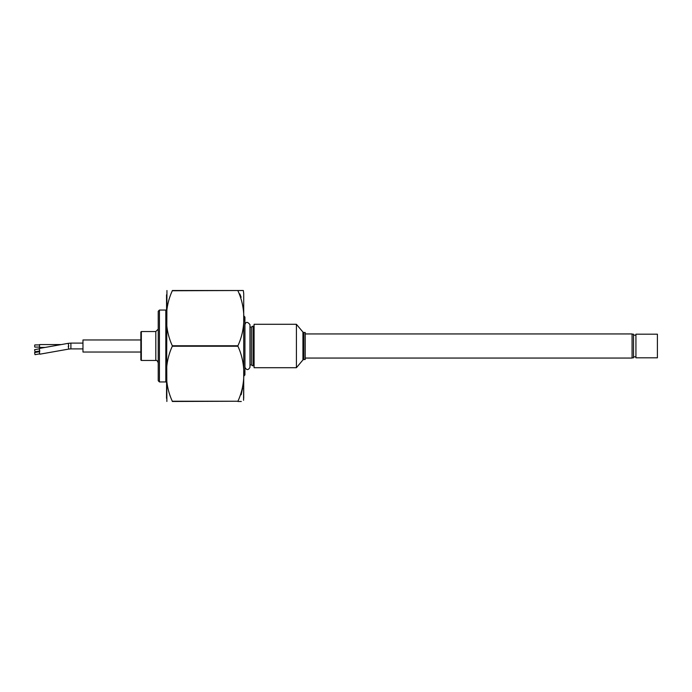 <?xml version="1.0" encoding="UTF-8"?>
<svg xmlns="http://www.w3.org/2000/svg" width="692" height="692" viewBox="0 0 692 692"><rect width="100%" height="100%" fill="white"/><g stroke="black" fill="none" stroke-linecap="round" stroke-linejoin="round"><path stroke-width="1.04" d="M243.575 400.27L243.714 376.154L244.916 374.943L244.916 317.057L243.714 315.846L243.714 296.064M239.839 293.918L241.153 297.24M166.867 401.481L166.521 294.835M166.521 398.341L166.954 290.519M172.308 401.239L237.918 401.239L172.308 401.481C164.402 401.481 164.402 401.481 172.308 401.481C164.402 401.481 164.402 401.481 172.308 401.481L172.308 401.239C164.411 384.224 164.393 363.291 172.308 346.242L172.308 345.758C164.411 328.743 164.393 307.81 172.308 290.761L172.308 290.519C164.402 290.519 164.402 290.519 172.308 290.519L237.918 290.519L172.308 290.761M237.918 290.761C245.824 307.776 245.842 328.709 237.918 345.758L172.308 345.758M172.308 346.242L237.918 346.242L237.918 345.758M237.918 401.239C245.842 384.19 245.824 363.257 237.918 346.242M241.3 401.481L237.918 401.481M243.714 294.135L243.696 293.14M243.714 398.307L243.714 293.693L243.35 290.519L241.3 290.519M237.918 290.519L243.35 290.519M242.598 388.143L241.162 394.751M253.038 346L253.038 365.904L251.369 364.935L251.369 327.065L253.038 326.096L253.038 346M296.41 367.712L296.41 324.288L254.085 324.288L254.085 367.712L296.41 367.712L302.932 359.935L302.932 332.065L296.41 324.288M303.857 359.511L305.224 359.511L305.224 332.489L303.857 332.489L303.857 359.511L302.932 359.935M305.224 333.942L632.073 333.942L632.073 358.058L305.224 358.058M632.073 334.184L633.517 334.184L633.517 357.816L632.073 357.816M633.517 335.144L635.931 335.144M635.931 334.184L635.931 357.816L657.4 357.816L657.4 334.184L635.931 334.184M244.933 324.643L244.933 367.357C246.612 370.315 248.29 370.315 249.968 367.357L249.968 324.643C247.502 321.59 245.824 321.59 244.933 324.643M249.968 325.136L249.968 366.864M158.226 380.738L158.226 311.262L159.428 310.059L159.428 381.941L158.226 380.738M141.341 360.471L140.857 359.987L140.857 332.013L141.341 331.529L141.341 360.471L155.812 360.471L155.812 331.529L158.226 329.115M140.857 352.029L82.962 352.029L82.962 339.971L140.857 339.971M61.372 344.555L39.548 344.555L39.548 347.445L44.997 347.445M39.349 347.081L34.816 347.081L34.6 346L34.816 344.919L39.349 344.919M39.262 348.829L39.799 351.302M34.6 349.797L35.007 351.787L34.6 349.797M35.007 351.787L39.729 350.948L39.358 348.811L34.626 349.65M39.262 351.726L39.643 353.863M34.6 352.686L35.007 354.676L34.6 352.686M35.007 354.676L39.729 353.846L39.358 351.709L34.626 352.539M158.226 379.77L158.226 312.23M159.428 381.941L165.82 381.941L165.82 310.059L166.521 309.834M82.962 343.102L70.904 343.102L70.904 348.898L82.962 348.898M70.904 343.102L68.24 343.336L68.742 346.19M68.24 346.234L68.742 349.079L39.799 354.2M251.369 327.065L249.968 327.065M251.369 364.935L249.968 364.935M303.857 332.489L302.932 332.065M254.085 333.942L253.038 333.942M254.085 358.058L253.038 358.058M633.517 356.856L635.931 356.856M165.82 381.941L166.521 382.166M159.428 310.059L165.82 310.059M141.341 331.529L155.812 331.529M155.812 360.471C156.634 360.03 157.439 360.835 158.226 362.885M68.24 343.336L39.288 348.457M39.825 351.259L39.288 351.354M70.904 348.898L68.742 349.079"/></g></svg>
